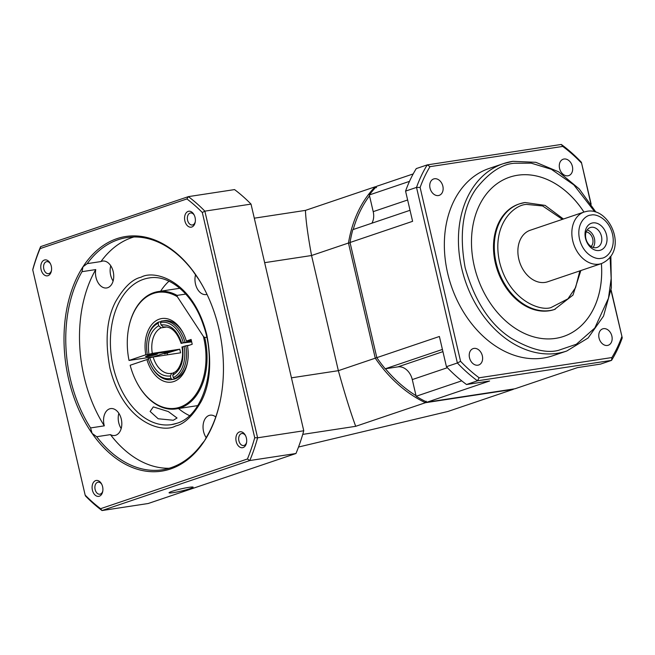 <?xml version="1.0" encoding="UTF-8"?>
<svg xmlns="http://www.w3.org/2000/svg" width="655" height="655" viewBox="0 0 655 655"><rect width="100%" height="100%" fill="white"/><g stroke="black" fill="none" stroke-linecap="round" stroke-linejoin="round"><path stroke-width="0.98" d="M164.511 353.864L173.125 350.949L147.35 354.732L152.32 353.397L179.797 349.205L164.511 353.864A43.271 28.648 81.3 0 1 164.397 353.258M166.861 326.976L161.089 327.86L158.698 325.731L158.142 323.324L158.772 321.982L160.901 321.662M183.244 333.158A29.672 19.65 -98.7 0 0 163.996 320.704L162.162 320.991A29.672 19.65 81.3 0 0 161.122 321.187L160.483 322.53L161.048 324.937L163.439 327.066L164.552 326.894M191.669 341.885L181.681 343.114L191.506 341.181M171.536 373.325A23.49 15.556 81.3 0 1 171.086 373.407A23.49 15.556 81.3 0 1 153.155 356.991L180.633 352.808A23.49 15.556 81.3 0 1 180.166 351.023A23.49 15.556 81.3 0 1 179.797 349.205M298.516 447.029L447.922 411.463L513.389 389.307L425.463 402.702L355.698 426.315L302.733 434.388M355.698 426.315C350.523 412.232 344.735 393.688 338.357 370.681L291.549 377.812M426.192 401.204L425.463 402.702A126.104 93.861 -108.7 0 1 375.266 358.187L338.357 370.681L311.551 255.515C307.801 234.973 305.77 219.933 305.451 210.386L254.402 218.172M264.751 262.655L311.551 255.515L348.468 243.03A126.104 93.861 -108.7 0 1 375.217 186.781L305.451 210.386M376.895 357.483L375.266 358.187L348.468 243.03L350.237 242.923M416.031 395.677A124.868 92.944 -108.7 0 1 385.435 368.765M369.518 195.82A124.868 92.944 71.3 0 0 353.225 229.512M376.502 187.682L375.217 186.781L376.445 186.593M167.549 354.797A43.271 28.648 81.3 0 1 167.262 353.446M162.162 320.991A29.672 19.65 81.3 0 1 184.947 342.18M181.943 343.367L181.681 343.114C177.186 330.112 170.308 324.053 161.048 324.937M147.35 354.732A28.435 18.831 81.3 0 1 147.269 339.798L147.383 339.2A29.672 19.65 81.3 0 1 158.772 321.982M173.976 379.171L172.15 379.45A29.672 19.65 81.3 0 1 171.102 379.654A29.672 19.65 81.3 0 1 151.567 366.677L151.28 366.137A28.435 18.831 81.3 0 1 148.186 358.334L149.758 357.802C154.252 370.812 161.13 376.871 170.39 375.986L171.667 373.301L173.076 373.088M172.15 379.45L170.955 378.385L170.39 375.986M171.086 373.407L171.667 373.301M153.155 356.991L149.758 357.802M174.009 372.507L172.74 375.192L173.297 377.599L174.492 378.656L176.326 378.377M189.262 345.25L185.791 345.783A29.672 19.65 81.3 0 1 174.492 378.656M185.791 345.783L182.786 346.97M160.483 322.53A28.435 18.831 81.3 0 1 183.253 342.59M147.269 339.798A28.435 18.831 81.3 0 1 158.142 323.324M170.955 378.385A28.435 18.831 81.3 0 1 151.28 366.137M184.088 346.184A28.435 18.831 81.3 0 1 173.297 377.599M147.293 354.429L145.803 354.781A32.144 21.287 81.3 0 1 159.378 319.132A32.144 21.287 81.3 0 1 182.958 332.601A32.144 21.287 81.3 0 1 186.347 341.058L191.104 339.454L192.218 344.252L187.469 345.856A32.144 21.287 81.3 0 1 187.494 362.371A32.144 21.287 81.3 0 1 168.343 382.225A32.144 21.287 81.3 0 1 146.916 359.579L130.157 365.253A58.606 38.801 -98.7 0 0 136.879 382.618A58.606 38.801 -98.7 0 0 186.478 403.898A58.606 38.801 -98.7 0 0 203.705 337.775A58.606 38.801 -98.7 0 0 203.369 336.392L177.325 296.707A58.606 38.801 -98.7 0 0 128.609 328.351A58.606 38.801 -98.7 0 0 129.035 360.455L145.803 354.781M206.702 337.235L204.728 337.53L203.369 336.392M155.374 353.929A6.075 0.532 -13.1 0 1 157.446 353.856A6.075 0.532 -13.1 0 1 154.056 355.141A6.075 0.532 -13.1 0 1 147.678 356.533A6.075 0.532 -13.1 0 1 145.607 356.607A6.075 0.532 -13.1 0 1 148.988 355.321A6.075 0.532 -13.1 0 1 155.374 353.929M191.366 340.592L186.347 341.058M129.035 360.455L153.663 356.787L169.653 351.481M177.325 296.707L177.071 295.397A59.343 39.292 -98.7 0 0 158.24 291.573A59.343 39.292 -98.7 0 0 128.675 327.991A59.343 39.292 -98.7 0 0 128.642 328.171M177.071 295.397L185.791 294.07M136.969 382.782A59.343 39.292 -98.7 0 0 137.051 382.946A59.343 39.292 -98.7 0 0 176.13 408.908A59.343 39.292 -98.7 0 0 204.728 337.53M146.916 359.579L148.448 359.218M171.102 379.654L172.936 379.376A29.672 19.65 -98.7 0 0 187.608 361.756M607.406 345.455A8.654 6.444 -108.7 0 1 599.186 338.578A8.654 6.444 -108.7 0 1 602.682 328.859A8.654 6.444 -108.7 0 1 603.501 328.663A8.654 6.444 -108.7 0 1 611.729 335.532A8.654 6.444 -108.7 0 1 608.233 345.25A8.654 6.444 -108.7 0 1 607.406 345.455M477.88 365.195A8.654 6.444 -108.7 0 1 469.651 358.326A8.654 6.444 -108.7 0 1 473.147 348.599A8.654 6.444 -108.7 0 1 473.966 348.403A8.654 6.444 -108.7 0 1 482.195 355.272A8.654 6.444 -108.7 0 1 478.699 364.999A8.654 6.444 -108.7 0 1 477.88 365.195M438.4 195.55A8.654 6.444 -108.7 0 1 430.171 188.673A8.654 6.444 -108.7 0 1 433.667 178.954A8.654 6.444 -108.7 0 1 434.486 178.758A8.654 6.444 -108.7 0 1 442.714 185.627A8.654 6.444 -108.7 0 1 439.218 195.346A8.654 6.444 -108.7 0 1 438.4 195.55M567.934 175.802A8.654 6.444 -108.7 0 1 559.706 168.933A8.654 6.444 -108.7 0 1 563.202 159.214A8.654 6.444 -108.7 0 1 564.02 159.009A8.654 6.444 -108.7 0 1 572.249 165.887A8.654 6.444 -108.7 0 1 568.753 175.605A8.654 6.444 -108.7 0 1 567.934 175.802M595.878 212.064L579.216 188.902L558.6 171.806L535.823 162.309L512.881 161.326L503.318 163.652A98.905 73.622 -108.7 0 0 463.372 274.764A98.905 73.622 -108.7 0 0 557.356 353.307A98.905 73.622 -108.7 0 0 566.731 351.031L552.656 355.796A98.905 73.622 -108.7 0 1 543.282 358.072A98.905 73.622 -108.7 0 1 449.289 279.521A98.905 73.622 -108.7 0 1 489.244 168.417L503.318 163.652A98.905 73.622 -108.7 0 1 512.693 161.376M583.941 212.073A84.069 62.577 71.3 0 0 517.597 175.245A84.069 62.577 71.3 0 0 509.631 177.178A84.069 62.577 -108.7 0 1 517.606 175.237A84.069 62.577 -108.7 0 1 583.957 212.064M601.396 263.597A84.069 62.577 -108.7 0 1 563.546 336.449A84.069 62.577 -108.7 0 1 555.571 338.381A84.069 62.577 -108.7 0 1 475.686 271.62A84.069 62.577 -108.7 0 1 509.639 177.178M580.846 270.548L572.986 295.094L554.408 309.512A55.634 41.412 -108.7 0 1 549.136 310.798A55.634 41.412 -108.7 0 1 496.269 266.618A55.634 41.412 -108.7 0 1 518.744 204.114L519.538 203.844A55.634 41.412 -108.7 0 1 524.811 202.567M547.654 281.781A27.199 20.248 -108.7 0 1 545.083 282.403A27.199 20.248 -108.7 0 1 519.235 260.805A27.199 20.248 -108.7 0 1 530.222 230.249L584.186 211.991A27.199 20.248 -108.7 0 0 573.199 242.547A27.199 20.248 -108.7 0 0 599.047 264.145A27.199 20.248 -108.7 0 0 601.626 263.515L547.654 281.781M599.243 250.488A14.222 10.586 -108.7 0 1 585.496 238.297A14.222 10.586 -108.7 0 1 592.824 222.897A14.222 10.586 -108.7 0 1 606.563 235.088A14.222 10.586 -108.7 0 1 599.243 250.488M591.309 227.293A10.513 7.819 71.3 0 0 590.319 227.531A10.513 7.819 71.3 0 0 586.069 239.337A10.513 7.819 71.3 0 0 596.058 247.688A10.513 7.819 71.3 0 0 597.057 247.443A10.513 7.819 71.3 0 0 601.298 235.636A10.513 7.819 71.3 0 0 591.309 227.293M461.726 380.842L416.162 396.259A126.104 93.861 -108.7 0 0 427.027 402.178L514.961 388.775L577.522 367.602L600.594 364.082L611.541 360.381L477.479 380.809L479.133 377.788L611.893 357.548L611.541 360.381A143.42 106.749 -108.7 0 0 622.25 337.857L611.099 289.928M416.162 396.259L412.282 379.581L447.39 367.701M410.038 210.288L352.824 229.651A126.104 93.861 -108.7 0 0 350.032 242.497L376.83 357.655A126.104 93.861 -108.7 0 0 385.206 368.798L397.945 366.857A14.836 11.045 -108.7 0 1 412.282 379.581M413.19 173.927L376.781 186.249A126.104 93.861 -108.7 0 0 369.322 194.961L373.203 211.639A14.836 11.045 -108.7 0 1 371.876 223.199M427.027 402.178L489.596 381.005L466.524 384.518L477.479 380.809A143.42 106.749 -108.7 0 1 457.378 362.985L446.432 366.694L439.399 336.482L376.83 357.655M385.206 368.798L442.42 349.442M405.568 191.113L416.523 187.404L457.378 362.985L460.58 361.323L420.117 187.453L416.523 187.404A143.42 106.749 -108.7 0 1 427.232 164.888L416.277 168.589A143.42 106.749 71.3 0 0 405.568 191.113L412.601 221.325L350.032 242.497M369.322 194.961L409.498 181.361M561.294 144.452L427.232 164.888L430.008 166.657L562.76 146.425L561.294 144.452A143.42 106.749 -108.7 0 1 581.394 162.276L590.835 203.746M591.154 204.245L581.394 162.276M446.432 366.694A143.42 106.749 71.3 0 0 466.524 384.518M611.017 290.484L622.25 337.857M611.893 357.548A140.94 104.906 71.3 0 0 621.783 336.752M581.321 162.882A140.94 104.906 71.3 0 0 562.76 146.425M430.008 166.657A140.94 104.906 71.3 0 0 420.117 187.453M460.58 361.323A140.94 104.906 71.3 0 0 479.133 377.788M563.537 336.449A84.069 62.577 71.3 0 0 601.38 263.597M593.127 247.443A10.513 7.819 71.3 0 0 594.052 237.364A10.513 7.819 71.3 0 0 587.199 229.921M586.176 231.886A8.22 6.116 -108.7 0 1 592.439 237.912A8.22 6.116 -108.7 0 1 591.121 246.493M188.149 211.393A8.056 5.338 -98.7 0 0 184.874 220.931A8.056 5.338 -98.7 0 0 191.792 227.031A8.056 5.338 -98.7 0 0 195.198 222.233A8.056 5.338 -98.7 0 0 194.06 214.766A8.056 5.338 -98.7 0 0 188.149 211.393M194.298 215.241A6.075 4.028 -98.7 0 0 190.515 212.973A6.075 4.028 -98.7 0 0 190.065 213.088A6.075 4.028 -98.7 0 0 187.518 219.941A6.075 4.028 -98.7 0 0 192.349 224.993A6.075 4.028 -98.7 0 0 192.807 224.886A6.075 4.028 -98.7 0 0 195.28 221.709M95.687 480.598A8.056 5.338 -98.7 0 0 92.404 490.136A8.056 5.338 -98.7 0 0 99.323 496.228A8.056 5.338 -98.7 0 0 102.729 491.43A8.056 5.338 -98.7 0 0 101.59 483.971A8.056 5.338 -98.7 0 0 95.687 480.598M101.828 484.446A6.075 4.028 -98.7 0 0 98.053 482.178A6.075 4.028 -98.7 0 0 97.595 482.293A6.075 4.028 -98.7 0 0 95.049 489.146A6.075 4.028 -98.7 0 0 99.888 494.197A6.075 4.028 -98.7 0 0 100.338 494.083A6.075 4.028 -98.7 0 0 102.819 490.906M202.084 443.697L204.483 440.84A118.686 78.584 -98.7 0 0 220.751 398.305A118.686 78.584 -98.7 0 0 204 288.397A118.686 78.584 -98.7 0 0 195.362 274.224A118.686 78.584 -98.7 0 0 82.989 266.781L82.006 271.678A117.45 77.765 -98.7 0 0 90.57 427.936L92.109 433.397L96.694 436.713A117.45 77.765 -98.7 0 0 162.35 469.782A117.45 77.765 -98.7 0 0 171.168 467.629A117.45 77.765 -98.7 0 0 202.084 443.697M204.147 288.667A117.45 77.765 -98.7 0 0 198.735 279.407L192.603 270.63A117.45 77.765 -98.7 0 0 126.955 237.56A117.45 77.765 -98.7 0 0 118.129 239.714A117.45 77.765 -98.7 0 0 87.221 263.646L82.989 266.781A118.686 78.584 -98.7 0 0 92.109 433.397A118.686 78.584 -98.7 0 0 170.537 468.972A118.686 78.584 -98.7 0 0 204.483 440.84L207.291 435.665A117.45 77.765 -98.7 0 0 220.809 398.003M239.468 431.932A8.056 5.338 -98.7 0 0 236.193 441.478A8.056 5.338 -98.7 0 0 243.111 447.57A8.056 5.338 -98.7 0 0 246.517 442.772A8.056 5.338 -98.7 0 0 245.379 435.313A8.056 5.338 -98.7 0 0 239.468 431.932M245.617 435.788A6.075 4.028 -98.7 0 0 241.842 433.52A6.075 4.028 -98.7 0 0 241.384 433.626A6.075 4.028 -98.7 0 0 238.838 440.488A6.075 4.028 -98.7 0 0 243.676 445.539A6.075 4.028 -98.7 0 0 244.127 445.425A6.075 4.028 -98.7 0 0 246.607 442.248M44.36 260.051A8.056 5.338 -98.7 0 0 41.085 269.598A8.056 5.338 -98.7 0 0 48.003 275.69A8.056 5.338 -98.7 0 0 51.409 270.892A8.056 5.338 -98.7 0 0 50.271 263.433A8.056 5.338 -98.7 0 0 44.36 260.051M50.509 263.908A6.075 4.028 -98.7 0 0 46.734 261.64A6.075 4.028 -98.7 0 0 46.276 261.746A6.075 4.028 -98.7 0 0 43.729 268.599A6.075 4.028 -98.7 0 0 48.56 273.659A6.075 4.028 -98.7 0 0 49.019 273.544A6.075 4.028 -98.7 0 0 51.491 270.368M87.221 263.646L100.96 261.55A13.599 9.006 81.3 0 1 101.533 261.329A13.599 9.006 81.3 0 1 102.557 261.075A13.599 9.006 81.3 0 1 113.372 272.382A13.599 9.006 81.3 0 1 107.674 287.717A13.599 9.006 81.3 0 1 106.65 287.963A13.599 9.006 81.3 0 1 95.745 269.582L82.006 271.678M110.769 265.774A13.599 9.006 -98.7 0 0 113.094 281.036M90.57 427.936L104.309 425.84A13.599 9.006 81.3 0 1 109.614 408.851A13.599 9.006 81.3 0 1 110.638 408.597A13.599 9.006 81.3 0 1 121.453 419.904A13.599 9.006 81.3 0 1 115.755 435.239A13.599 9.006 81.3 0 1 114.731 435.485A13.599 9.006 81.3 0 1 110.433 434.625L96.694 436.713M118.85 413.289A13.599 9.006 -98.7 0 0 121.175 428.558M207.005 294.357A13.599 9.006 81.3 0 1 206.145 294.553A13.599 9.006 81.3 0 1 197.171 288.56A13.599 9.006 81.3 0 1 195.608 274.584M133.898 236.979A117.45 77.765 -98.7 0 0 131.868 237.618A117.45 77.765 -98.7 0 0 100.96 261.55M206.259 437.753A13.599 9.006 81.3 0 1 209.109 415.434A13.599 9.006 81.3 0 1 210.132 415.188A13.599 9.006 81.3 0 1 215.773 416.973M173.305 420.256L158.191 418.766L150.126 411.463L153.319 406.894L168.319 411.561L177.038 418.005L173.305 420.256M188.91 487.345A12.363 1.081 166.9 0 0 175.941 490.177A12.363 1.081 166.9 0 0 169.047 492.789A12.363 1.081 166.9 0 0 173.272 492.634A12.363 1.081 166.9 0 0 186.249 489.801A12.363 1.081 166.9 0 0 193.135 487.189A12.363 1.081 166.9 0 0 188.91 487.345M169.015 281.191A74.179 49.117 -98.7 0 0 160.614 291.205M178.504 408.54A74.179 49.117 -98.7 0 0 189.5 415.598M247.418 458.999L100.575 508.698A177.292 117.392 81.3 0 1 85.166 495.115L32.75 269.885A177.292 117.392 81.3 0 1 40.053 248.622L186.896 198.932A177.292 117.392 81.3 0 1 202.313 212.507L254.721 437.736A177.292 117.392 81.3 0 1 247.418 458.999L249.792 460.539A179.274 118.702 -98.7 0 0 257.603 437.802L254.721 437.736M85.166 495.115L85.543 496.031A179.274 118.702 -98.7 0 0 102.024 510.548L100.575 508.698M102.024 510.548L249.792 460.539L295.962 453.506L148.186 503.515L102.024 510.548M295.962 453.506A179.274 118.702 -98.7 0 0 303.764 430.769L257.603 437.802L204.859 211.147L202.313 212.507M40.053 248.622L40.61 246.64L188.378 196.631L234.547 189.59A179.274 118.702 -98.7 0 1 251.021 204.106L303.764 430.769L251.021 204.106L204.859 211.147A179.274 118.702 -98.7 0 0 188.378 196.631L186.896 198.932M40.61 246.64A179.274 118.702 -98.7 0 0 32.799 269.377L32.75 269.885M95.745 269.582A117.45 77.765 -98.7 0 0 104.309 425.84M110.433 434.625A117.45 77.765 -98.7 0 0 169.146 468.276M152.32 353.397A23.49 15.556 81.3 0 1 161.089 327.86M163.439 327.066A23.49 15.556 81.3 0 1 164.012 326.96C171.274 326.403 176.973 331.889 181.099 343.4M158.698 325.731C150.404 330.791 147.146 340.281 148.914 354.208M172.74 375.192C181.034 370.132 184.292 360.643 182.516 346.716M610.067 256.785L611.181 278.449L608.479 298.197L594.797 328.024L576.343 344.243L558.363 350.376C546.237 353.52 530.501 349.459 511.146 338.201C490.022 324.593 474.695 301.095 465.148 267.698C459.032 233.786 462.749 207.381 476.308 188.493C489.269 172.298 502.107 163.889 514.822 163.242L531.164 163.152L551.322 169.277L573.813 184.866L594.707 211.721M579.863 270.883L575.598 287.561L567.934 298.836L550.945 307.596C539.9 311.428 508.976 300.113 499.552 262.016C491.209 223.756 514.928 204.114 526.931 204.434L542.618 205.957L562.424 219.351M555.211 309.242A55.634 41.412 -108.7 0 1 549.938 310.527A55.634 41.412 -108.7 0 1 497.063 266.348A55.634 41.412 -108.7 0 1 519.538 203.844L524.999 202.518L545.107 205.4L563.415 219.016M601.053 258.291C596.435 259.888 583.49 255.155 579.544 239.206C576.048 223.191 585.979 214.971 591.006 215.102C595.624 213.497 608.577 218.238 612.515 234.179C616.011 250.202 606.08 258.422 601.053 258.291M397.945 366.857L442.927 351.637M373.203 211.639L407.639 199.988M176.531 423.417A74.179 49.117 81.3 0 1 171.397 424.628A74.179 49.117 81.3 0 1 112.398 362.96A74.179 49.117 81.3 0 1 143.478 279.325A74.179 49.117 81.3 0 1 149.045 277.966C169.367 274.208 193.2 294.177 203.296 324.905C218.172 365.343 203.811 415.876 176.735 423.326L171.397 424.628M141.087 277.204C132.425 279.063 123.877 287.299 115.452 301.922C106.691 318.821 104.841 340.846 109.901 367.987C123.369 422.811 162.211 433.741 175.696 425.955C184.358 424.096 192.906 415.851 201.331 401.228C210.091 384.329 211.942 362.313 206.882 335.163C193.413 280.34 154.572 269.41 141.087 277.204M181.943 346.994C184.579 359.202 178.602 371.344 173.632 372.621M179.847 288.274L158.24 291.573M197.736 405.609L176.13 408.908M601.626 263.515C629.234 251.061 609.928 207.013 587.134 211.27L584.186 211.991M566.731 351.031L588.1 338.005L603.517 316.136L611.361 287.897L610.869 256.359"/></g></svg>
